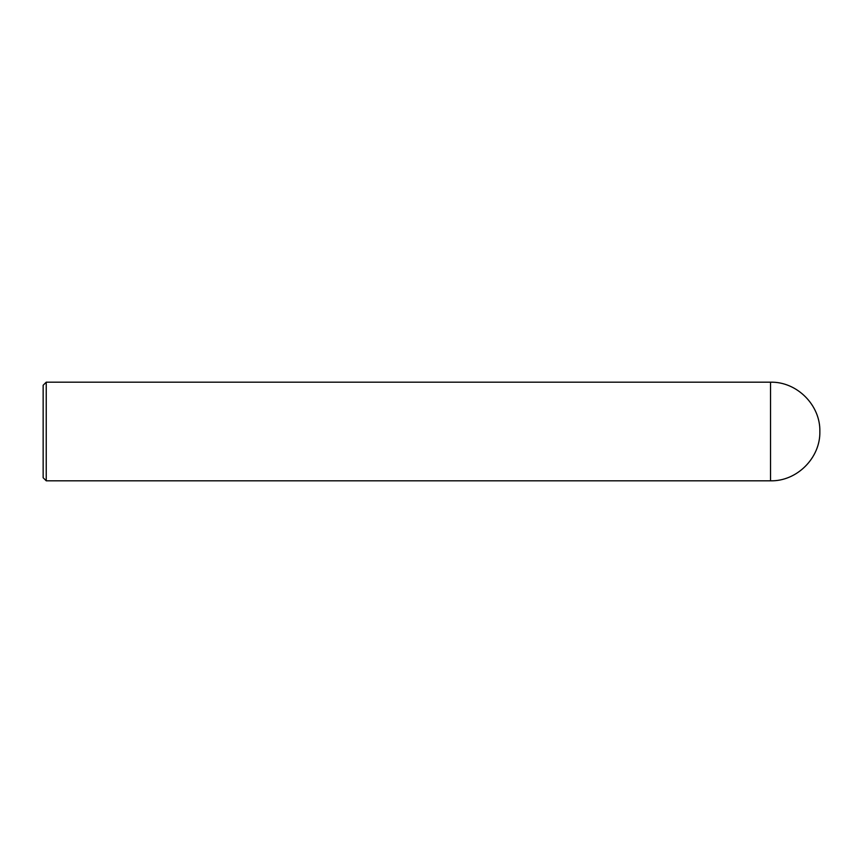 <?xml version="1.0" encoding="UTF-8"?>
<svg xmlns="http://www.w3.org/2000/svg" width="863" height="863" viewBox="0 0 863 863"><rect width="100%" height="100%" fill="white"/><g stroke="black" fill="none" stroke-linecap="round" stroke-linejoin="round"><path stroke-width="0.65" stroke-dasharray="4.32 3.24" d="M46.235 480.81L46.235 382.19M43.15 477.735L43.15 431.5M770.54 480.81L770.54 382.19"/><path stroke-width="1.29" d="M770.54 382.19L770.54 480.81C796.883 481.489 820.53 457.854 819.85 431.5C820.53 405.146 796.883 381.511 770.54 382.19L46.235 382.19L46.235 480.81L43.15 477.735L43.15 385.265L46.235 382.19M770.54 480.81L46.235 480.81"/></g></svg>
